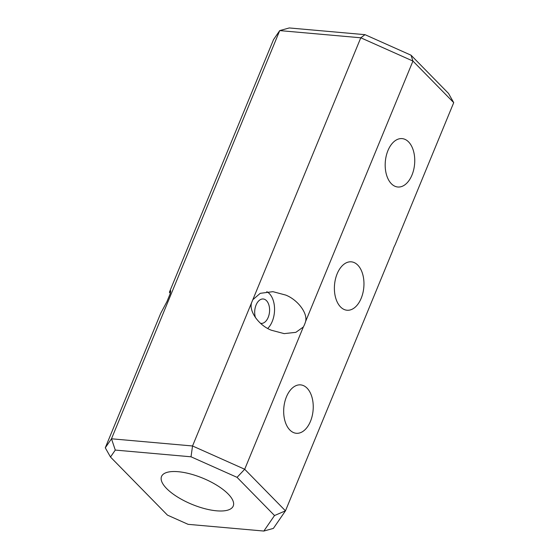 <?xml version="1.0" encoding="UTF-8"?>
<svg xmlns="http://www.w3.org/2000/svg" width="559" height="559" viewBox="0 0 559 559"><rect width="100%" height="100%" fill="white"/><g stroke="black" fill="none" stroke-linecap="round" stroke-linejoin="round"><path stroke-width="0.84" d="M170.299 293.433A12.249 7.407 95.1 0 0 169.398 292.231L273.526 39.612L279.724 30.598L111.486 438.787L192.541 445.977L360.786 37.788L279.724 30.598L289.269 27.95L365.006 34.665L411.054 55.215L448.507 93.409L453.719 102.639L395.094 244.877A20.403 12.333 95.1 0 0 392.795 250.46L285.474 510.828L273.379 528.402L263.841 531.05L274.518 515.538L237.058 477.344L191.017 456.801L115.28 450.079L110.493 457.031L167.462 515.125L188.103 524.335L263.841 531.05M251.802 302.202C248.266 310.49 258.593 325.324 271.297 330.208L284.154 333.625L295.851 332.339L303.327 327.015A20.403 12.333 95.1 0 0 305.626 321.432C307.771 313.131 297.716 299.792 285.768 295.089L272.911 291.665L260.242 293.328L252.836 299.701M267.747 328.426A20.403 12.333 95.1 0 0 269.375 293.636A20.403 12.333 95.1 0 0 266.783 291.7M340.557 306.947A24.296 14.688 95.1 0 0 347.027 310.238A24.296 14.688 95.1 0 0 362.889 293.007A24.296 14.688 95.1 0 0 357.795 265.127A24.296 14.688 95.1 0 0 351.318 261.836A24.296 14.688 95.1 0 0 335.463 279.06A24.296 14.688 95.1 0 0 340.557 306.947M391.349 183.715A24.296 14.688 95.1 0 0 397.819 187.006A24.296 14.688 95.1 0 0 413.674 169.782A24.296 14.688 95.1 0 0 408.58 141.902A24.296 14.688 95.1 0 0 402.11 138.611A24.296 14.688 95.1 0 0 386.255 155.835A24.296 14.688 95.1 0 0 391.349 183.715M289.841 429.99A24.296 14.688 95.1 0 0 296.312 433.281A24.296 14.688 95.1 0 0 312.167 416.057A24.296 14.688 95.1 0 0 307.08 388.17A24.296 14.688 95.1 0 0 300.602 384.878A24.296 14.688 95.1 0 0 284.748 402.11A24.296 14.688 95.1 0 0 289.841 429.99M166.617 488.531A38.781 14.171 -157.6 0 0 204.727 508.662A38.781 14.171 -157.6 0 0 233.236 506.035A38.781 14.171 -157.6 0 0 228.156 493.988A38.781 14.171 -157.6 0 0 190.039 473.857A38.781 14.171 -157.6 0 0 161.53 476.485A38.781 14.171 -157.6 0 0 166.617 488.531M115.28 450.079L111.486 438.787L105.281 447.801L160.713 313.313L166.931 301.636L170.264 293.531L170.719 290.785L169.398 292.231M255.512 317.764A12.249 7.407 -84.9 0 1 256.071 305.032A12.249 7.407 -84.9 0 1 263.219 298.988A12.249 7.407 -84.9 0 1 266.482 300.651A12.249 7.407 -84.9 0 1 269.054 314.71A12.249 7.407 -84.9 0 1 261.06 323.395A12.249 7.407 -84.9 0 1 260.543 323.319M303.327 327.015L244.702 469.253L285.474 510.828L274.518 515.538M453.719 102.639L412.947 61.064L305.626 321.432M411.054 55.215L412.947 61.064L360.786 37.788L365.006 34.665M191.017 456.801L192.541 445.977L244.702 469.253L237.058 477.344M105.281 447.801L110.493 457.031"/></g></svg>
